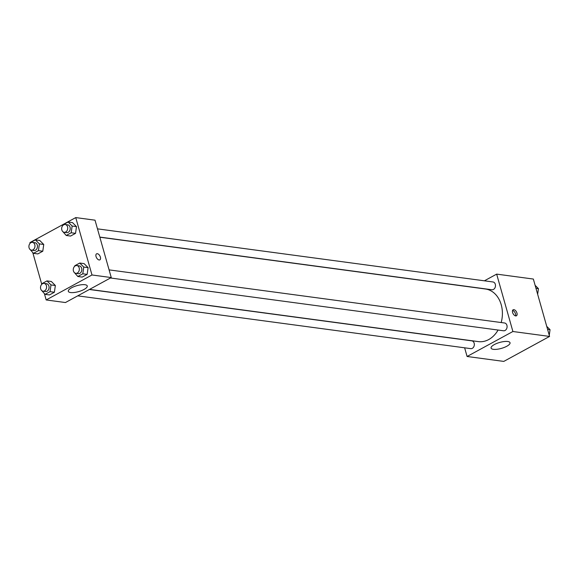 <?xml version="1.0" encoding="UTF-8"?>
<svg xmlns="http://www.w3.org/2000/svg" width="579" height="579" viewBox="0 0 579 579"><rect width="100%" height="100%" fill="white"/><g stroke="black" fill="none" stroke-linecap="round" stroke-linejoin="round"><path stroke-width="0.87" d="M484.384 280.815L496.659 274.12L533.346 279.049L549.58 336.428L503.773 361.412L467.087 356.483L464.633 347.813M506.799 346.249A9.843 3.09 -15.8 0 1 497.006 349.282A9.843 3.09 -15.8 0 1 491.086 348.095A9.843 3.09 -15.8 0 1 499.72 342.442A9.843 3.09 -15.8 0 1 510.034 342.732A9.843 3.09 -15.8 0 1 506.799 346.249M496.659 274.12L512.9 331.506L549.58 336.428M512.9 331.506L467.087 356.483M513.891 309.642A3.438 1.911 -118.6 0 1 516.743 312.465A3.438 1.911 -118.6 0 1 516.425 315.794A3.438 1.911 -118.6 0 1 513.095 313.695A3.438 1.911 -118.6 0 1 513.132 309.765A3.438 1.911 -118.6 0 1 513.891 309.642M515.542 315.895A3.438 1.911 61.4 0 0 515.013 312.653A3.438 1.911 61.4 0 0 512.574 310.453M110.48 277.985L503.535 330.775A3.923 3.018 -82.4 0 0 507.052 327.287A3.923 3.018 -82.4 0 0 504.577 322.995L109.091 269.879M99.805 237.086L491.926 289.746A3.923 3.018 -82.4 0 0 495.313 284.296A3.923 3.018 -82.4 0 0 492.968 281.966L97.475 228.85M77.724 295.847L470.778 348.638A3.923 3.018 -82.4 0 0 474.165 343.188A3.923 3.018 -82.4 0 0 471.827 340.857L89.383 289.493M501.182 322.539A26.54 20.41 -82.4 0 0 501.226 304.749A26.54 20.41 -82.4 0 0 485.405 289.001L99.849 237.216M89.571 289.391L478.341 341.603A26.54 20.41 -82.4 0 0 498.078 330.044M30.144 243.289L29.942 242.572L75.748 217.588L95.021 220.179L111.262 277.558L65.449 302.542L46.175 299.951L44.402 293.683M88.102 267.65L84.1 263.626L88.102 267.65L87.147 274.381L88.102 267.65L83.752 267.064L82.797 273.795L77.839 276.501L73.895 272.029M82.189 277.088L87.147 274.381L82.189 277.088L77.839 276.501M55.352 285.512L51.35 281.488L55.352 285.512L54.39 292.243L55.352 285.512L50.995 284.926L50.04 291.657L45.082 294.364L41.145 289.891M49.432 294.95L54.39 292.243L49.432 294.95L45.082 294.364M43.743 244.483L39.741 240.459L43.743 244.483L42.781 251.214L43.743 244.483L39.386 243.897L38.431 250.627L33.473 253.334L29.536 248.861M37.823 253.92L42.781 251.214L37.823 253.92L33.473 253.334M75.748 217.588L91.989 274.974L46.175 299.951M41.753 284.318L32.793 252.654M76.493 226.621L72.491 222.597L76.493 226.621L75.538 233.351L76.493 226.621L72.143 226.034L71.188 232.765L66.223 235.472L62.286 230.999M70.58 236.058L75.538 233.351L70.58 236.058L66.223 235.472M84.968 284.716A9.843 3.09 -15.8 0 1 87.263 285.954A9.843 3.09 -15.8 0 1 78.628 291.606A9.843 3.09 -15.8 0 1 68.315 291.309A9.843 3.09 -15.8 0 1 74.069 286.627A9.843 3.09 -15.8 0 1 84.968 284.716M91.989 274.974L111.262 277.558M96.042 256.54A3.438 1.911 -118.6 0 1 96.577 253.819A3.438 1.911 -118.6 0 1 99.899 255.918A3.438 1.911 -118.6 0 1 99.863 259.848A3.438 1.911 -118.6 0 1 96.042 256.54M99.863 259.848A3.438 1.911 61.4 0 0 99.892 255.918A3.438 1.911 61.4 0 0 96.57 253.819M74.72 266.253L74.792 265.739L79.75 263.04L83.752 267.064M75.784 273.324L78.274 273.664A3.923 3.018 -82.4 0 0 81.653 268.207A3.923 3.018 -82.4 0 0 79.316 265.877L76.826 265.544A3.923 3.018 -82.4 0 0 73.316 269.032A3.923 3.018 -82.4 0 0 75.784 273.324A3.923 3.018 -82.4 0 0 79.171 267.874A3.923 3.018 -82.4 0 0 76.826 265.544M79.75 263.04L84.1 263.626M82.797 273.795L87.147 274.381M41.963 284.115L42.035 283.601L47 280.902L50.995 284.926M43.027 291.186L45.517 291.526A3.923 3.018 -82.4 0 0 48.904 286.069A3.923 3.018 -82.4 0 0 46.559 283.739L44.076 283.406A3.923 3.018 -82.4 0 0 40.559 286.894A3.923 3.018 -82.4 0 0 43.027 291.186A3.923 3.018 -82.4 0 0 46.414 285.737A3.923 3.018 -82.4 0 0 44.076 283.406M47 280.902L51.35 281.488M50.04 291.657L54.39 292.243M63.111 225.224L63.183 224.71L68.141 222.01L72.143 226.034M64.175 232.295L66.665 232.635A3.923 3.018 -82.4 0 0 70.045 227.178A3.923 3.018 -82.4 0 0 67.707 224.847L65.217 224.514A3.923 3.018 -82.4 0 0 61.707 228.003A3.923 3.018 -82.4 0 0 64.175 232.295A3.923 3.018 -82.4 0 0 67.562 226.845A3.923 3.018 -82.4 0 0 65.217 224.514M68.141 222.01L72.491 222.597M71.188 232.765L75.538 233.351M30.354 243.086L30.426 242.572L35.384 239.872L39.386 243.897M31.418 250.157L33.908 250.497A3.923 3.018 -82.4 0 0 37.295 245.04A3.923 3.018 -82.4 0 0 34.95 242.71L32.467 242.377A3.923 3.018 -82.4 0 0 28.95 245.865A3.923 3.018 -82.4 0 0 31.418 250.157A3.923 3.018 -82.4 0 0 34.805 244.707A3.923 3.018 -82.4 0 0 32.467 242.377M35.384 239.872L39.741 240.459M38.431 250.627L42.781 251.214M546.728 326.346L550.05 329.69L549.254 335.277M547.582 329.364L550.05 329.69M535.119 285.317L538.441 288.66L537.645 294.248M535.973 288.335L538.441 288.66"/></g></svg>
